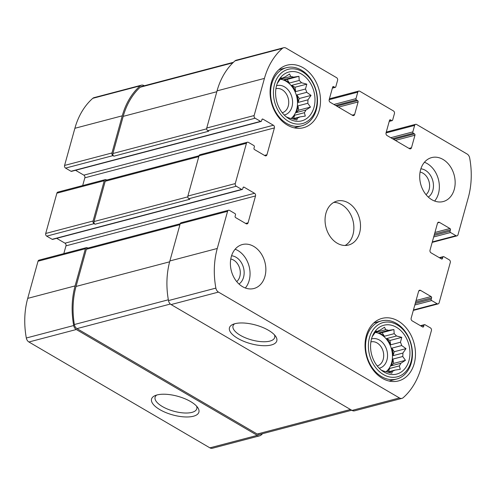 <?xml version="1.0" encoding="UTF-8"?>
<svg xmlns="http://www.w3.org/2000/svg" width="496" height="496" viewBox="0 0 496 496"><rect width="100%" height="100%" fill="white"/><g stroke="black" fill="none" stroke-linecap="round" stroke-linejoin="round"><path stroke-width="0.74" d="M375.528 331.861L377.431 331.359L376.08 331.123L372.98 335.563A21.464 16.374 75.3 0 0 372.155 336.865M375.274 332.202A21.464 16.374 -104.7 0 1 375.956 332.277L385.752 329.697L384.499 327.255L379.911 330.218A21.464 16.374 75.3 0 0 377.431 331.359M378.721 332.946L382.094 332.649L384.381 336.257A21.464 16.374 -104.7 0 0 381.635 334.298A21.464 16.374 -104.7 0 0 378.721 332.946L388.517 330.373A21.464 16.374 75.3 0 0 385.752 329.697M386.099 371.715A21.464 16.374 75.3 0 0 392.224 352.65A21.464 16.374 75.3 0 0 381.002 334.465A21.464 16.374 75.3 0 0 375.112 332.419M384.381 336.257L394.177 333.678A21.464 16.374 75.3 0 1 396.496 335.984L401.779 337.361L400.452 342.234L390.656 344.813A21.464 16.374 -104.7 0 0 386.694 338.563L396.496 335.984M391.902 348.13L394.19 351.738L393.105 355.644A21.464 16.374 -104.7 0 0 391.902 348.13L401.698 345.551A21.464 16.374 75.3 0 0 400.452 342.234M393.105 355.644L402.901 353.065A21.464 16.374 75.3 0 1 402.74 356.506L405.449 360.319L400.861 363.277L391.065 365.856A21.464 16.374 -104.7 0 0 392.944 359.085L402.74 356.506M386.452 371.777A21.464 16.374 -104.7 0 0 389.54 368.503L399.336 365.924A21.464 16.374 75.3 0 0 400.861 363.277M387.512 372.068L394.878 370.134A21.464 16.374 75.3 0 1 392.404 371.268L391.846 373.172L386.564 371.789A21.464 16.374 75.3 0 1 383.792 371.12L381.343 370.171M388.411 372.322L392.404 371.268M396.465 327.286A25.253 19.263 75.3 0 0 372.874 335.11A25.253 19.263 75.3 0 0 382.286 370.89A25.253 19.263 75.3 0 0 408.642 361.665A25.253 19.263 75.3 0 0 396.465 327.286M388.517 330.373L393.911 329.542L394.177 333.678M399.336 365.924L400.272 369.303L394.878 370.134M401.698 345.551L406.001 348.626L402.901 353.065M280.562 78.635L282.466 78.132L281.114 77.903L278.014 82.342A21.464 16.374 75.3 0 0 277.19 83.638M280.308 78.976A21.464 16.374 -104.7 0 1 280.99 79.056L290.786 76.477L289.54 74.034L284.946 76.998A21.464 16.374 75.3 0 0 282.466 78.132M283.755 79.726L287.128 79.428L289.416 83.037A21.464 16.374 -104.7 0 0 286.669 81.077A21.464 16.374 -104.7 0 0 283.755 79.726L293.558 77.147A21.464 16.374 75.3 0 0 290.786 76.477M291.14 118.494A21.464 16.374 75.3 0 0 297.259 99.429A21.464 16.374 75.3 0 0 286.037 81.245A21.464 16.374 75.3 0 0 280.147 79.193M289.416 83.037L299.212 80.457A21.464 16.374 75.3 0 1 301.531 82.758L306.813 84.14L305.493 89.013L295.69 91.593A21.464 16.374 -104.7 0 0 291.735 85.337L301.531 82.758M296.937 94.903L299.224 98.518L298.139 102.424A21.464 16.374 -104.7 0 0 296.937 94.903L306.733 92.33A21.464 16.374 75.3 0 0 305.493 89.013M298.139 102.424L307.935 99.845A21.464 16.374 75.3 0 1 307.774 103.286L310.49 107.099L305.896 110.056L296.1 112.635A21.464 16.374 -104.7 0 0 297.978 105.865L307.774 103.286M291.493 118.55A21.464 16.374 -104.7 0 0 294.574 115.283L304.37 112.704A21.464 16.374 75.3 0 0 305.896 110.056M292.553 118.848L299.919 116.907A21.464 16.374 75.3 0 1 297.439 118.048L296.881 119.945L291.598 118.569A21.464 16.374 75.3 0 1 288.833 117.893L286.384 116.951M293.446 119.096L297.439 118.048M301.506 74.059A25.253 19.263 75.3 0 0 277.909 81.89A25.253 19.263 75.3 0 0 287.327 117.67A25.253 19.263 75.3 0 0 313.677 108.444A25.253 19.263 75.3 0 0 301.506 74.059M293.558 77.147L298.945 76.316L299.212 80.457M304.37 112.704L305.307 116.076L299.919 116.907M306.733 92.33L311.042 95.406L307.935 99.845M426.014 194.655A12.419 9.474 75.3 0 0 429.455 183.625A12.419 9.474 75.3 0 0 422.976 173.185A12.419 9.474 75.3 0 0 420.075 172.075M282.236 112.722A12.419 9.474 75.3 0 0 288.74 102.269A12.419 9.474 75.3 0 0 282.106 89.714A12.419 9.474 75.3 0 0 275.919 88.703M236.716 281.604A12.419 9.474 75.3 0 0 240.151 270.574A12.419 9.474 75.3 0 0 233.672 260.133A12.419 9.474 75.3 0 0 230.77 259.024M377.202 365.943A12.419 9.474 75.3 0 0 383.706 355.489A12.419 9.474 75.3 0 0 377.072 342.934A12.419 9.474 75.3 0 0 370.878 341.924M390.519 119.883A1.011 0.769 -104.7 0 0 389.521 120.342L386.043 132.878A2.021 1.544 -104.7 0 0 387.047 135.538L409.485 148.67A2.021 1.544 -104.7 0 0 410.496 148.831A2.021 1.544 -104.7 0 0 411.482 147.752L414.954 135.222A1.011 0.769 -104.7 0 0 414.458 133.889L413.335 133.232A1.011 0.769 -104.7 0 1 412.833 131.899L414.631 125.407A2.021 1.544 -104.7 0 1 415.617 124.329A2.021 1.544 -104.7 0 1 416.628 124.496L467.089 154.008A5.053 3.85 -104.7 0 1 469.681 157.995A74.753 57.015 -104.7 0 1 468.286 197.625L457.982 234.775A2.021 1.544 -104.7 0 1 457.002 235.854A2.021 1.544 -104.7 0 1 455.991 235.693L450.566 232.519A1.011 0.769 -104.7 0 1 450.07 231.186L450.442 229.846A1.011 0.769 -104.7 0 0 449.94 228.513L439.468 222.388A2.021 1.544 -104.7 0 0 438.458 222.22A2.021 1.544 -104.7 0 0 437.478 223.299L430.026 250.158A2.021 1.544 -104.7 0 0 431.03 252.824L441.502 258.949A1.011 0.769 -104.7 0 0 442.494 258.49L442.872 257.151A1.011 0.769 -104.7 0 1 443.864 256.692L449.289 259.861A2.021 1.544 -104.7 0 1 450.287 262.527L439.115 302.814A2.021 1.544 -104.7 0 1 438.135 303.893A2.021 1.544 -104.7 0 1 437.125 303.726L431.7 300.557A1.011 0.769 -104.7 0 1 431.204 299.224L431.576 297.879A1.011 0.769 -104.7 0 0 431.074 296.546L420.602 290.42A2.021 1.544 -104.7 0 0 419.591 290.259A2.021 1.544 -104.7 0 0 418.605 291.338L411.159 318.19A2.021 1.544 -104.7 0 0 412.157 320.856L422.635 326.982A1.011 0.769 -104.7 0 0 423.627 326.523L423.999 325.184A1.011 0.769 -104.7 0 1 424.998 324.725L430.423 327.899A2.021 1.544 -104.7 0 1 431.421 330.565L421.116 367.716A74.753 57.015 -104.7 0 1 403.211 397.687A5.053 3.85 -104.7 0 1 401.965 398.356A5.053 3.85 -104.7 0 1 399.441 397.947L218.469 292.094A5.053 3.85 -104.7 0 1 215.872 288.108A74.753 57.015 -104.7 0 1 217.273 248.477L227.571 211.327A2.021 1.544 -104.7 0 1 228.557 210.248A2.021 1.544 -104.7 0 1 229.567 210.416L234.986 213.584A1.011 0.769 -104.7 0 1 235.488 214.917L235.116 216.262A1.011 0.769 -104.7 0 0 235.619 217.595L246.09 223.721A2.021 1.544 -104.7 0 0 247.101 223.882A2.021 1.544 -104.7 0 0 248.081 222.803L255.527 195.951A2.021 1.544 -104.7 0 0 254.529 193.285L244.057 187.159A1.011 0.769 -104.7 0 0 243.059 187.612L242.687 188.957A1.011 0.769 -104.7 0 1 241.695 189.416L236.27 186.242A2.021 1.544 -104.7 0 1 235.271 183.576L246.438 143.294A2.021 1.544 -104.7 0 1 247.423 142.216A2.021 1.544 -104.7 0 1 248.434 142.377L253.859 145.551A1.011 0.769 -104.7 0 1 254.355 146.884L253.983 148.223A1.011 0.769 -104.7 0 0 254.485 149.556L264.957 155.682A2.021 1.544 -104.7 0 0 265.968 155.849A2.021 1.544 -104.7 0 0 266.947 154.771L274.4 127.912A2.021 1.544 -104.7 0 0 273.395 125.246L262.923 119.121A1.011 0.769 -104.7 0 0 261.925 119.579L261.553 120.925A1.011 0.769 -104.7 0 1 260.561 121.377L255.136 118.209A2.021 1.544 -104.7 0 1 254.138 115.543L264.436 78.393A74.753 57.015 -104.7 0 1 282.348 48.416A5.053 3.85 -104.7 0 1 283.588 47.746A5.053 3.85 -104.7 0 1 286.118 48.155L336.579 77.674A2.021 1.544 -104.7 0 1 337.584 80.34L335.78 86.831A1.011 0.769 -104.7 0 1 334.788 87.29L333.665 86.633A1.011 0.769 -104.7 0 0 332.667 87.091L329.189 99.622A2.021 1.544 -104.7 0 0 330.193 102.288L352.631 115.413A2.021 1.544 -104.7 0 0 353.642 115.574A2.021 1.544 -104.7 0 0 354.628 114.495L358.1 101.965A1.011 0.769 -104.7 0 0 357.604 100.632L356.481 99.975A1.011 0.769 -104.7 0 1 355.979 98.642L357.777 92.151A2.021 1.544 -104.7 0 1 358.763 91.072A2.021 1.544 -104.7 0 1 359.774 91.239L393.433 110.93A2.021 1.544 -104.7 0 1 394.438 113.596L392.634 120.082A1.011 0.769 -104.7 0 1 391.642 120.54L390.519 119.883L389.614 120.125M401.965 398.356L354.578 410.831A5.053 3.85 -104.7 0 1 352.048 410.421L171.077 304.569A5.053 3.85 -104.7 0 1 168.485 300.582A74.753 57.015 -104.7 0 1 169.88 260.952L180.184 223.801A2.021 1.544 -104.7 0 1 181.164 222.723L228.557 210.248M268.491 330.293A24.571 9.653 -164.5 0 0 232.822 324.427A24.571 9.653 -164.5 0 0 250.548 343.641A24.571 9.653 -164.5 0 0 275.633 336.3A24.571 9.653 -164.5 0 0 268.491 330.293M236.27 186.242L188.877 198.716A2.021 1.544 -104.7 0 1 187.879 196.05L199.051 155.769A2.021 1.544 -104.7 0 1 200.031 154.69L247.423 142.216M255.136 118.209L207.75 130.684A2.021 1.544 -104.7 0 1 206.745 128.018L217.05 90.867A74.753 57.015 -104.7 0 1 234.955 60.89A5.053 3.85 -104.7 0 1 236.201 60.221L283.588 47.746M262.582 433.696A74.753 57.015 -104.7 0 1 261.045 435.11A5.053 3.85 -104.7 0 1 259.799 435.779A5.053 3.85 -104.7 0 1 257.275 435.37L209.882 447.845L28.911 341.992A5.053 3.85 -104.7 0 1 26.319 338.005A74.753 57.015 -104.7 0 1 27.714 298.375L38.018 261.225A2.021 1.544 -104.7 0 1 38.998 260.146L86.385 247.671A2.021 1.544 -104.7 0 1 87.395 247.833L87.823 248.087M259.799 435.779L212.412 448.254A5.053 3.85 -104.7 0 1 209.882 447.845M190.594 401.555A24.571 9.653 -164.5 0 0 154.919 395.69A24.571 9.653 -164.5 0 0 172.645 414.898A24.571 9.653 -164.5 0 0 197.73 407.563A24.571 9.653 -164.5 0 0 190.594 401.555M86.385 247.671A2.021 1.544 -104.7 0 0 85.405 248.75L75.101 285.901A74.753 57.015 -104.7 0 0 73.706 325.531A5.053 3.85 -104.7 0 0 76.297 329.518L257.275 435.37M63.817 253.611L65.974 245.842A2.021 1.544 -104.7 0 0 64.97 243.176L56.68 238.328M242.197 189.497L52.638 239.388A1.011 0.769 -104.7 0 1 52.136 239.308L46.711 236.139A2.021 1.544 -104.7 0 1 45.713 233.473L56.885 193.186A2.021 1.544 -104.7 0 1 57.865 192.107L105.251 179.633A2.021 1.544 -104.7 0 1 106.268 179.8L106.696 180.048M105.251 179.633A2.021 1.544 -104.7 0 0 104.272 180.711L93.099 220.999A2.021 1.544 -104.7 0 0 94.097 223.665L95.034 224.211A2.021 1.544 -104.7 0 1 94.035 221.545L105.208 181.263A2.021 1.544 -104.7 0 1 106.187 180.184L199.057 155.738M188.877 198.716L189.813 199.262L95.034 224.211M82.683 185.578L84.841 177.81A2.021 1.544 -104.7 0 0 83.843 175.144L75.547 170.295M261.063 121.464L71.505 171.356A1.011 0.769 -104.7 0 1 71.002 171.275L65.577 168.101A2.021 1.544 -104.7 0 1 64.579 165.435L74.884 128.284A74.753 57.015 -104.7 0 1 92.789 98.313A5.053 3.85 -104.7 0 1 94.035 97.644L141.422 85.169A5.053 3.85 -104.7 0 1 143.952 85.579L144.28 85.771M141.422 85.169A5.053 3.85 -104.7 0 0 140.176 85.839A74.753 57.015 -104.7 0 0 122.27 115.816L111.966 152.966A2.021 1.544 -104.7 0 0 112.97 155.626L113.9 156.178A2.021 1.544 -104.7 0 1 112.902 153.512L123.206 116.362A74.753 57.015 -104.7 0 1 140.176 87.234A5.053 3.85 -104.7 0 1 141.484 86.502L233.418 62.304M207.75 130.684L208.68 131.229L113.9 156.178M431.842 199.721A22.729 17.335 -104.7 0 1 419.697 176.712A22.729 17.335 -104.7 0 1 431.644 157.598A22.729 17.335 -104.7 0 1 443.015 159.439A22.729 17.335 -104.7 0 1 455.161 182.447A22.729 17.335 -104.7 0 1 443.213 201.556A22.729 17.335 -104.7 0 1 431.842 199.721M242.544 286.669A22.729 17.335 -104.7 0 1 230.392 263.661A22.729 17.335 -104.7 0 1 242.339 244.547A22.729 17.335 -104.7 0 1 253.716 246.388A22.729 17.335 -104.7 0 1 265.862 269.396A22.729 17.335 -104.7 0 1 253.915 288.511A22.729 17.335 -104.7 0 1 242.544 286.669M303.242 67.797A32.327 24.651 75.3 0 0 287.066 65.181A32.327 24.651 75.3 0 0 271.455 102.715A32.327 24.651 75.3 0 0 303.527 127.701A32.327 24.651 75.3 0 0 320.515 100.521A32.327 24.651 75.3 0 0 303.242 67.797M398.207 321.017A32.327 24.651 75.3 0 0 382.032 318.401A32.327 24.651 75.3 0 0 366.42 355.942A32.327 24.651 75.3 0 0 398.486 380.928A32.327 24.651 75.3 0 0 415.481 353.741A32.327 24.651 75.3 0 0 398.207 321.017M348.366 202.914A22.729 17.335 75.3 0 0 336.995 201.072A22.729 17.335 75.3 0 0 326.015 227.466A22.729 17.335 75.3 0 0 348.564 245.036A22.729 17.335 75.3 0 0 360.511 225.922A22.729 17.335 75.3 0 0 348.366 202.914M351.72 410.229L259.737 434.44A5.053 3.85 -104.7 0 1 257.213 434.037L76.979 328.612A5.053 3.85 -104.7 0 1 74.369 324.52A74.753 57.015 -104.7 0 1 76.037 286.446L86.341 249.296A2.021 1.544 -104.7 0 1 87.321 248.217L180.191 223.77M156.717 395.045A21.632 8.5 -164.5 0 0 155.099 397.215A21.632 8.5 -164.5 0 0 173.674 411.19A21.632 8.5 -164.5 0 0 196.794 408.778A21.632 8.5 -164.5 0 0 196.528 406.081M234.62 323.783A21.632 8.5 -164.5 0 0 233.002 325.959A21.632 8.5 -164.5 0 0 251.577 339.927A21.632 8.5 -164.5 0 0 274.691 337.522A21.632 8.5 -164.5 0 0 274.424 334.825M345.135 245.47A22.729 17.335 75.3 0 0 353.778 225.444A22.729 17.335 75.3 0 0 341.732 204.656A22.729 17.335 75.3 0 0 333.789 202.38M379.211 368.23A15.153 11.557 75.3 0 0 387.55 355.651A15.153 11.557 75.3 0 0 379.452 340.064A15.153 11.557 75.3 0 0 371.498 338.942M397.147 324.824A28.03 21.378 75.3 0 0 368.838 351.571A28.03 21.378 75.3 0 0 404.792 372.601A28.03 21.378 75.3 0 0 397.147 324.824M396.385 323.367A30.051 22.921 75.3 0 0 381.35 320.931A30.051 22.921 75.3 0 0 366.829 355.83A30.051 22.921 75.3 0 0 396.645 379.062A30.051 22.921 75.3 0 0 412.443 353.791A30.051 22.921 75.3 0 0 396.385 323.367M284.245 115.01A15.153 11.557 75.3 0 0 292.584 102.424A15.153 11.557 75.3 0 0 284.487 86.837A15.153 11.557 75.3 0 0 276.539 85.721M302.188 71.598A28.03 21.378 75.3 0 0 273.873 98.344A28.03 21.378 75.3 0 0 309.833 119.381A28.03 21.378 75.3 0 0 302.188 71.598M301.419 70.141A30.051 22.921 75.3 0 0 286.384 67.71A30.051 22.921 75.3 0 0 271.87 102.61A30.051 22.921 75.3 0 0 301.686 125.835A30.051 22.921 75.3 0 0 317.483 100.564A30.051 22.921 75.3 0 0 301.419 70.141M245.334 287.996A22.729 17.335 75.3 0 0 237.919 250.542A22.729 17.335 75.3 0 0 235.129 249.221M239.01 284.041A15.153 11.557 75.3 0 0 244.038 270.599A15.153 11.557 75.3 0 0 236.053 257.257A15.153 11.557 75.3 0 0 231.57 255.775M434.632 201.047A22.729 17.335 75.3 0 0 427.217 163.593A22.729 17.335 75.3 0 0 424.427 162.266M428.308 197.092A15.153 11.557 75.3 0 0 433.343 183.65A15.153 11.557 75.3 0 0 425.357 170.308A15.153 11.557 75.3 0 0 420.868 168.826M280.476 78.752L280.99 79.056M294.574 115.283L293.669 118.556M297.978 105.865L298.673 110.205L310.49 107.099M298.673 110.205L296.1 112.635M299.224 98.518L311.042 95.406M291.735 85.337L294.996 87.246L306.813 84.14M294.996 87.246L295.69 91.593M287.128 79.428L298.945 76.316M375.441 331.973L375.956 332.277M389.54 368.503L388.628 371.777M392.944 359.085L393.638 363.425L405.449 360.319M393.638 363.425L391.065 365.856M394.19 351.738L406.001 348.626M386.694 338.563L389.961 340.473L401.779 337.361M389.961 340.473L390.656 344.813M382.094 332.649L393.911 329.542M414.631 125.407L386.031 132.934M455.991 235.693L432.314 241.924M437.125 303.726L413.441 309.963M399.441 397.947L352.048 410.421M218.469 292.094L171.077 304.569M215.872 288.108L168.485 300.582M217.273 248.477L169.88 260.952M227.571 211.327L180.184 223.801M235.271 183.576L187.879 196.05M246.438 143.294L199.051 155.769M254.138 115.543L206.745 128.018M264.436 78.393L217.05 90.867M282.348 48.416L234.955 60.89M357.777 92.151L329.177 99.684M391.642 120.54L389.292 121.16M411.482 147.752L409.026 148.397M414.954 135.222L395.331 140.387M414.458 133.889L393.601 139.376M413.335 133.232L392.479 138.719M412.833 131.899L390.755 137.708M450.566 232.519L433.684 236.964M450.07 231.186L434.124 235.383M450.442 229.846L434.496 234.044M449.94 228.513L434.936 232.463M439.468 222.388L437.658 222.865M442.494 258.49L441.273 258.813M442.872 257.151L439.803 257.957M431.7 300.557L414.817 304.997M431.204 299.224L415.257 303.422M431.576 297.879L415.629 302.076M431.074 296.546L416.07 300.495M420.602 290.42L418.791 290.898M423.627 326.523L422.4 326.845M423.999 325.184L420.937 325.99M76.297 329.518L28.911 341.992M73.706 325.531L26.319 338.005M75.101 285.901L27.714 298.375M85.405 248.75L38.018 261.225M248.081 222.803L245.625 223.448M255.527 195.951L65.974 245.842M254.529 193.285L64.97 243.176M244.057 187.159L243.152 187.395M241.695 189.416L52.136 239.308M94.097 223.665L46.711 236.139M93.099 220.999L45.713 233.473M104.272 180.711L56.885 193.186M266.947 154.771L264.498 155.415M274.4 127.912L84.841 177.81M273.395 125.246L83.843 175.144M262.923 119.121L262.018 119.362M260.561 121.377L71.002 171.275M112.97 155.626L65.577 168.101M111.966 152.966L64.579 165.435M122.27 115.816L74.884 128.284M140.176 85.839L92.789 98.313M334.788 87.29L332.444 87.904M333.665 86.633L332.76 86.868M354.628 114.495L352.172 115.146M358.1 101.965L338.477 107.13M357.604 100.632L336.747 106.119M356.481 99.975L335.625 105.468M355.979 98.642L333.901 104.458M206.677 128.83L112.902 153.512M216.814 91.723L123.206 116.362M232.872 62.831L140.176 87.234M187.81 196.862L94.035 221.545M198.815 156.624L105.208 181.263M350.455 409.491L257.213 434.037M170.351 304.036L76.979 328.612M168.342 299.789L74.369 324.52M169.651 261.807L76.037 286.446M179.949 224.657L86.341 249.296M415.617 124.329L386.272 132.054M457.002 235.854L432.183 242.389M438.135 303.893L413.317 310.422M358.763 91.072L329.418 98.797M392.144 120.621L389.23 121.39M443.362 256.612L439.32 257.672M424.495 324.644L420.453 325.705M335.29 87.37L332.376 88.133M389.131 381.04L396.645 379.062M373.829 322.915L381.35 320.931M294.165 127.819L301.686 125.835M278.864 69.688L286.384 67.71"/></g></svg>
